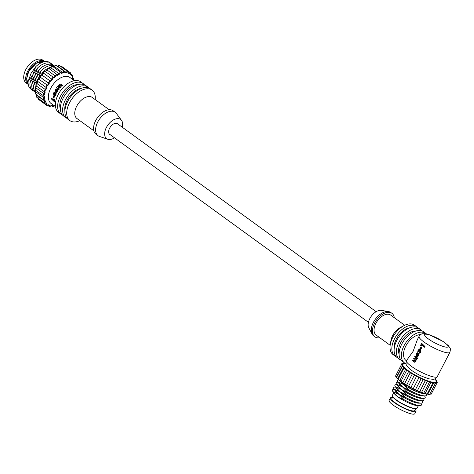 <?xml version="1.0" encoding="UTF-8"?>
<svg xmlns="http://www.w3.org/2000/svg" width="474" height="474" viewBox="0 0 474 474"><rect width="100%" height="100%" fill="white"/><g stroke="black" fill="none" stroke-linecap="round" stroke-linejoin="round"><path stroke-width="0.71" d="M427.216 393.858A19.102 3.822 27.4 0 0 428.058 393.965L427.773 394.113A18.759 3.751 -152.6 0 1 427.127 394.042M427.803 394.137C428.851 394.729 429.462 394.836 429.628 394.469L427.773 394.113L433.823 382.85A19.102 3.822 -152.6 0 1 432.886 382.725M423.655 393.236A18.759 3.751 -152.6 0 0 425.042 393.621L430.985 382.311A19.102 3.822 -152.6 0 1 429.521 381.896M403.789 364.05L404.334 363.914A18.759 3.751 27.4 0 0 403.451 364.073L402.586 364.038L403.036 364.322A18.759 3.751 27.4 0 0 402.793 364.832L402.165 364.927L402.859 365.33A18.759 3.751 27.4 0 0 403.273 366.159L402.882 366.361L403.818 366.87A18.759 3.751 27.4 0 0 404.861 367.96L404.695 368.251L405.845 368.843A18.759 3.751 27.4 0 0 407.45 370.117L408.807 371.106A18.759 3.751 27.4 0 0 410.857 372.487L412.499 373.512A18.759 3.751 27.4 0 0 414.863 374.898L416.676 375.894A18.759 3.751 27.4 0 0 419.182 377.191L421.042 378.086A18.759 3.751 27.4 0 0 423.525 379.206L425.302 379.947A18.759 3.751 27.4 0 0 427.595 380.812L429.177 381.345L429.48 382.032L427.4 381.203L427.595 380.812M402.42 364.66A19.102 3.822 -152.6 0 1 402.527 364.5L403.036 364.322L402.527 364.5L401.828 363.842L396.068 375.035M396.779 377.055L402.859 365.33M398.207 379.117A18.759 3.751 -152.6 0 1 397.739 378.596L403.818 366.87M400.921 381.499A18.759 3.751 -152.6 0 1 399.766 380.569L405.845 368.843M401.336 381.837L402.894 382.637L408.807 371.106M404.784 384.207L406.692 385.089L412.499 373.512M410.597 387.619L408.6 386.209L410.958 387.507L416.676 375.894M414.963 389.812L412.99 388.556L415.414 389.723L414.963 389.812L415.414 389.723L421.173 378.608L421.042 378.086M425.504 380.474L425.302 379.947L425.498 380.527L423.418 379.698L423.525 379.206M429.177 381.345A18.759 3.751 27.4 0 0 431.121 381.896L432.424 382.198L432.638 382.684L432.424 382.198M431.121 381.908L430.985 382.311L432.851 382.998L432.489 382.245M435.428 383.217L435.677 382.743A19.102 3.822 -152.6 0 1 435.292 382.832M424.289 393.438A13.918 2.785 -152.6 0 1 404.073 384.746A13.918 2.785 -152.6 0 1 400.222 380.96M422.198 401.028A16.323 3.265 -152.6 0 1 422.251 401.099A16.323 3.265 -152.6 0 1 421.185 403.149L418.643 403.173A13.918 2.785 -152.6 0 1 399.061 394.415L392.869 391.583L397.805 396.821A13.918 2.785 -152.6 0 1 394.267 393.604L392.816 391.512A16.323 3.265 -152.6 0 1 393.882 389.462L394.321 389.456M420.948 403.445A16.323 3.265 -152.6 0 1 420.995 403.516A16.323 3.265 -152.6 0 1 419.934 405.566A16.323 3.265 -152.6 0 1 403.984 399.659L399.049 394.415A13.918 2.785 -152.6 0 1 395.523 391.186L394.072 389.095A16.323 3.265 -152.6 0 1 395.132 387.045L395.577 387.039M394.119 389.166L399.055 394.404L405.234 397.242L400.305 391.998L394.119 389.166A16.323 3.265 -152.6 0 1 394.072 389.095M426.256 394.255A16.323 3.265 -152.6 0 1 424.947 395.897A16.323 3.265 -152.6 0 1 408.997 389.989L404.061 384.746L397.882 381.914L402.811 387.157L396.625 384.331L401.561 389.575L395.375 386.748L400.311 391.986A13.918 2.785 -152.6 0 1 396.774 388.769L395.322 386.677A16.323 3.265 -152.6 0 1 396.388 384.627L396.827 384.621M424.704 396.193A16.323 3.265 -152.6 0 1 424.757 396.264A16.323 3.265 -152.6 0 1 423.691 398.314L421.149 398.338A13.918 2.785 -152.6 0 1 401.567 389.581A13.918 2.785 -152.6 0 1 398.03 386.351L396.578 384.26A16.323 3.265 -152.6 0 1 397.639 382.21L398.083 382.204M424.947 395.897L422.399 395.92A13.918 2.785 -152.6 0 1 402.817 387.163A13.918 2.785 -152.6 0 1 399.28 383.934L397.828 381.843A16.323 3.265 -152.6 0 1 398.403 379.822M423.691 398.314A16.323 3.265 -152.6 0 1 407.741 392.407L402.811 387.163L408.997 389.989M423.454 398.61A16.323 3.265 -152.6 0 1 423.501 398.681A16.323 3.265 -152.6 0 1 422.441 400.731A16.323 3.265 -152.6 0 1 406.491 394.824L401.555 389.581L407.741 392.407M422.441 400.731L419.893 400.755A13.918 2.785 -152.6 0 1 400.311 391.998L406.491 394.824M421.185 403.149A16.323 3.265 -152.6 0 1 405.234 397.242M419.934 405.566L417.387 405.59A13.918 2.785 -152.6 0 1 397.805 396.833L403.984 399.659M408.588 386.511A18.759 3.751 -152.6 0 1 406.491 385.279C404.832 384.627 404.174 384.13 404.512 383.78L410.271 372.712M408.784 386.618L408.6 386.209L414.365 375.088L414.863 374.898M413.103 388.911L419.182 377.191M419.229 391.672L417.422 390.629L423.187 379.508A19.102 3.822 -152.6 0 1 421.173 378.608L418.755 377.434A19.102 3.822 -152.6 0 1 416.723 376.386L414.365 375.088A19.102 3.822 -152.6 0 1 412.457 373.968L410.668 373.109L410.277 372.659L410.857 372.487L410.318 372.629A19.102 3.822 -152.6 0 1 408.659 371.515L406.722 370.271L400.957 381.392L402.894 382.637A19.102 3.822 27.4 0 0 404.535 383.739M423.134 393.1L421.593 392.294L427.358 381.173A19.102 3.822 -152.6 0 1 425.522 380.48M415.414 389.723A19.102 3.822 27.4 0 0 417.422 390.629L419.733 391.648L425.456 380.563M432.389 382.18A18.759 3.751 27.4 0 0 433.852 382.388L433.823 382.85L435.387 383.353L434.812 382.447M433.852 382.388L434.723 382.405L434.96 382.874L434.723 382.405A18.759 3.751 27.4 0 0 435.612 382.245L435.677 382.743L436.921 383.081L436.098 382.026M435.612 382.245L436.027 381.997L436.222 382.417L436.027 381.997A18.759 3.751 27.4 0 0 436.27 381.487L436.418 382.008A19.102 3.822 -152.6 0 1 436.364 382.192M435.997 380.687L435.79 380.16A18.759 3.751 27.4 0 1 436.204 380.989L436.418 382.008M435.79 380.16L435.245 379.449A18.759 3.751 27.4 0 0 434.741 378.892M406.888 370.23L407.45 370.117L406.888 370.23M404.304 368.049L404.861 367.96L404.304 368.049M402.752 366.236L403.273 366.159L402.752 366.236M402.331 364.915L402.793 364.832L402.331 364.915M403.078 364.18L403.451 364.073L403.078 364.18M406.076 364.032A18.759 3.751 27.4 0 0 405.211 363.931L404.334 363.914M419.763 391.601A19.102 3.822 27.4 0 0 421.593 392.294L423.715 393.153L429.48 382.032L429.308 381.44M401.265 381.777L399.825 380.314A19.102 3.822 27.4 0 0 401.022 381.268M398.178 379.176C397.727 379.366 398.255 379.834 399.754 380.575L398.178 379.176L403.943 368.055L405.59 369.193A19.102 3.822 -152.6 0 0 406.805 370.164M397.704 378.59C396.442 377.926 395.997 377.494 396.365 377.286L397.698 378.282A19.102 3.822 27.4 0 0 398.302 378.933M55.588 90.084L56.542 89.764L56.714 91.192L55.802 91.5L55.588 90.084L56.015 90.178L56.027 91.606M57.449 89.195L55.126 89.675L54.948 91.571L56.133 92.43L57.176 91.595L57.016 89.094L56.59 88.899L57.449 89.195L57.603 91.689L56.554 92.525L55.879 92.317M117.819 124.004A6.6 3.899 126 0 0 117.516 123.738A6.6 3.899 126 0 0 109.618 128.181A6.6 3.899 126 0 0 109.755 134.42A6.6 3.899 126 0 0 110.098 134.628M122.227 127.204A11.88 7.021 126 0 0 121.528 120.366A11.88 7.021 126 0 0 106.401 127.465A11.88 7.021 126 0 0 107.788 139.273A11.88 7.021 126 0 0 114.512 137.827M121.528 120.366L116.248 113.322A14.522 8.579 126 0 0 115.141 112.225A14.522 8.579 126 0 0 97.768 122.002A14.522 8.579 126 0 0 98.077 135.718A14.522 8.579 126 0 0 99.457 136.435L107.788 139.273M115.141 112.225L113.102 110.744A14.522 8.579 126 0 0 95.73 120.515A14.522 8.579 126 0 0 96.032 134.237L98.077 135.718M109.156 109.725L92.276 97.46A13.023 7.697 126 0 0 76.687 106.223A13.023 7.697 126 0 0 76.96 118.536L93.846 130.8M95.173 99.564A18.865 11.151 126 0 0 92.08 90.096A18.865 11.151 126 0 0 69.506 102.799A18.865 11.151 126 0 0 69.903 120.621A18.865 11.151 126 0 0 79.857 120.639M92.08 90.096L90.267 88.78A18.865 11.151 126 0 0 67.693 101.477A18.865 11.151 126 0 0 68.09 119.306L69.903 120.621M81.261 88.36A16.051 9.486 126 0 0 67.142 100.215A16.051 9.486 126 0 0 64.908 110.869M89.047 88.075A18.865 11.151 126 0 0 87.998 87.133L85.735 85.486A18.865 11.151 126 0 0 63.155 98.183A18.865 11.151 126 0 0 63.557 116.012L65.821 117.659A18.865 11.151 126 0 0 67.041 118.358M87.998 87.133A18.865 11.151 126 0 0 65.424 99.83A18.865 11.151 126 0 0 65.821 117.659M77.949 84.65A16.051 9.486 126 0 0 62.153 96.589A16.051 9.486 126 0 0 60.358 108.866M84.248 84.674A18.865 11.151 126 0 0 83.015 83.507L80.746 81.86A18.865 11.151 126 0 0 58.172 94.563A18.865 11.151 126 0 0 58.569 112.385L60.832 114.033A18.865 11.151 126 0 0 62.319 114.85M83.015 83.507A18.865 11.151 126 0 0 60.435 96.21A18.865 11.151 126 0 0 60.832 114.033M37.114 62.716A12.644 7.471 126 0 0 28.677 71.224A12.644 7.471 126 0 0 26.876 76.806M44.811 61.644A14.102 8.336 126 0 0 44.669 61.537L42.672 60.085A14.102 8.336 126 0 0 25.797 69.577A14.102 8.336 126 0 0 26.094 82.903L28.09 84.354A14.102 8.336 126 0 0 28.239 84.461M44.669 61.537A14.102 8.336 126 0 0 27.788 71.029A14.102 8.336 126 0 0 28.09 84.354M54.492 92.104L53.402 93.088L53.965 95.819L55.517 94.99L55.701 93.218L55.138 93.597L55.037 94.61L54.178 95.061L53.882 93.473L54.492 92.104L54.919 92.199L54.22 94.51M55.701 93.218L56.128 93.313L55.95 95.084L54.403 95.92M54.35 96.619A16.051 9.486 126 0 0 53.995 98.136L53.532 98.035A16.744 9.895 -54 0 1 53.906 96.524L53.438 96.08A16.744 9.895 126 0 0 53.058 97.585L53.532 98.035M54.711 99.427A16.051 9.486 126 0 0 54.551 101.543L54.03 101.43A16.744 9.895 -54 0 1 54.237 99.321L53.763 98.876A16.744 9.895 126 0 0 53.592 100.186L51.186 97.899L53.621 99.86M74.347 80.698L69.933 77.487A16.051 9.486 126 0 0 50.724 88.288A16.051 9.486 126 0 0 51.068 103.456L55.482 106.662M59.369 88.958A16.051 9.486 126 0 0 58.871 89.639L58.438 89.545A16.744 9.895 -54 0 1 58.93 88.863L59.369 88.958L58.575 88.14L58.385 86.825L57.935 86.724L58.533 86.558L60.204 87.915A16.051 9.486 126 0 1 60.779 87.252L60.085 86.511L59.914 85.13L59.434 85.024L60.085 84.882L61.744 86.238A16.051 9.486 126 0 1 62.408 85.593L60.34 83.981L61.116 84.218M51.186 97.899A16.744 9.895 126 0 0 51.115 98.681L54.03 101.43M54.237 99.321L53.763 98.876M53.906 96.524L53.438 96.08M53.965 95.819L54.777 96.098M55.517 94.99L55.95 95.084M53.882 93.473L54.309 93.568M54.433 92.916L54.86 93.011M55.458 92.223L56.133 92.43M57.176 91.595L57.603 91.689M61.259 86.132A16.744 9.895 -54 0 1 61.91 85.48L60.613 84.105L59.197 84.408L58.699 85.634L57.076 86.908A16.744 9.895 126 0 0 56.56 87.589L58.438 89.545M58.93 88.863L58.13 88.04L58.575 88.14M58.13 88.04L57.935 86.724L58.533 86.558M59.754 87.814A16.744 9.895 -54 0 1 60.316 87.151L60.779 87.252M60.316 87.151L59.623 86.404L59.434 85.024L60.085 84.882M61.91 85.48L62.408 85.593M60.85 84.319L61.353 84.431M57.757 66.2L59.434 65.519A1.392 0.824 126 0 0 57.929 66.2L66.538 72.753A18.759 11.086 126 0 0 64.671 72.694A1.043 0.616 126 0 0 64.334 71.847A1.043 0.616 126 0 0 63.309 72.623A1.043 0.616 126 0 0 63.202 72.889A18.759 11.086 126 0 0 61.128 73.476A1.043 0.616 126 0 0 60.642 72.866A1.043 0.616 126 0 0 59.712 73.642A1.043 0.616 126 0 0 59.558 74.134A18.759 11.086 126 0 0 57.419 75.325A1.043 0.616 126 0 0 56.839 74.951A1.043 0.616 126 0 0 55.997 75.704A1.043 0.616 126 0 0 55.855 76.409A18.759 11.086 126 0 0 53.799 78.121A1.043 0.616 126 0 0 53.171 77.961A1.043 0.616 126 0 0 52.43 78.678A1.043 0.616 126 0 0 52.353 79.549A18.759 11.086 126 0 0 50.517 81.67A1.043 0.616 126 0 0 49.255 82.358A1.043 0.616 126 0 0 49.284 83.347A18.759 11.086 126 0 0 47.797 85.735A1.043 0.616 126 0 0 46.677 86.493A1.043 0.616 126 0 0 46.855 87.548A18.759 11.086 126 0 0 45.818 90.03A1.043 0.616 126 0 0 44.876 90.807A1.043 0.616 126 0 0 45.237 91.855A18.759 11.086 126 0 0 44.722 94.273A1.043 0.616 126 0 0 43.975 94.996A1.043 0.616 126 0 0 43.892 95.861A1.043 0.616 126 0 0 44.544 95.985A18.759 11.086 126 0 0 44.58 98.165A1.043 0.616 126 0 0 44.041 98.782A1.043 0.616 126 0 0 44.005 99.712A1.043 0.616 126 0 0 44.811 99.647A18.759 11.086 126 0 0 45.403 101.448A1.043 0.616 126 0 0 45.06 101.898A1.043 0.616 126 0 0 45.083 102.888A1.043 0.616 126 0 0 46.031 102.597A18.759 11.086 126 0 0 47.133 103.895A1.043 0.616 126 0 0 46.967 104.144A1.043 0.616 126 0 0 47.062 105.169A1.043 0.616 126 0 0 48.111 104.636L47.838 104.849L48.111 104.636A18.759 11.086 126 0 0 49.651 105.335L49.083 105.412A19.102 11.287 -54 0 1 47.963 104.92M67.841 73.014L67.812 73.037A1.043 0.616 126 0 0 67.658 71.965A1.043 0.616 126 0 0 66.556 72.729A1.043 0.616 126 0 0 66.538 72.753M54.403 66.496L63.202 72.889M50.759 67.746L59.558 74.134M47.062 70.016L55.855 76.409M43.555 73.162L52.353 79.549M49.047 68.7A1.392 0.824 126 0 0 48.881 68.493A1.392 0.824 126 0 0 47.75 68.76A1.392 0.824 126 0 0 47.015 70.111A19.102 11.287 126 0 0 45.35 71.497A1.392 0.824 126 0 0 45.314 71.467A1.392 0.824 126 0 0 44.052 71.852A1.392 0.824 126 0 0 43.466 73.357A19.102 11.287 126 0 0 41.979 75.076L41.724 75.283L41.979 75.076A1.392 0.824 126 0 0 40.663 75.781A1.392 0.824 126 0 0 40.373 77.262L40.486 76.96L40.373 77.262L48.715 83.323L49.284 83.347M37.025 83.643L45.451 89.622A19.102 11.287 -54 0 1 46.286 87.613L46.855 87.548L46.286 87.613A1.392 0.824 -54 0 1 46.262 87.595A1.392 0.824 -54 0 1 46.239 86.286A1.392 0.824 -54 0 1 47.513 85.249L47.797 85.735M44.692 91.997L45.237 91.855L44.692 91.997A1.392 0.824 -54 0 1 44.467 91.909A1.392 0.824 -54 0 1 44.438 90.593A1.392 0.824 -54 0 1 45.451 89.622L45.818 90.03M44.041 96.181L44.544 95.985L44.041 96.181A1.392 0.824 -54 0 1 43.567 96.098A1.392 0.824 -54 0 1 43.537 94.782A1.392 0.824 -54 0 1 44.278 93.953L44.722 94.273M44.372 99.878L44.811 99.647L44.372 99.878A1.392 0.824 -54 0 1 43.632 99.878A1.392 0.824 -54 0 1 43.602 98.568A1.392 0.824 -54 0 1 44.07 97.946L44.58 98.165M45.67 102.834L46.031 102.597L45.67 102.834M49.651 105.335A1.043 0.616 126 0 0 49.64 105.358A1.043 0.616 126 0 0 49.8 106.407A1.043 0.616 126 0 0 50.908 105.643A1.043 0.616 126 0 0 50.919 105.619L50.736 105.785M49.616 105.358L49.083 105.412M35.817 66.609L31.071 73.363L28.138 81.427L32.878 74.673L35.817 66.609A16.323 9.646 -54 0 1 50.896 63.451M37.63 67.93L32.89 74.679L29.951 82.743L34.691 75.988L37.63 67.93A16.323 9.646 -54 0 1 52.709 64.766M39.443 69.245L34.703 75.994L31.764 84.058L36.51 77.309L39.443 69.245A16.323 9.646 -54 0 1 54.522 66.082A16.323 9.646 -54 0 0 41.256 70.561L36.516 77.315L33.577 85.379L38.323 78.625L41.256 70.561M42.376 74.371L43.069 71.882L38.329 78.631L36.048 84.331M43.069 71.882A16.323 9.646 -54 0 1 50.878 67.166M35.349 88.235A16.323 9.646 -54 0 1 35.39 86.695M35.307 92.152A16.323 9.646 -54 0 1 33.577 85.379M35.26 92.223A16.323 9.646 -54 0 1 31.764 84.058M33.648 91.008A16.323 9.646 -54 0 1 29.951 82.743M31.835 89.687A16.323 9.646 -54 0 1 28.138 81.427M45.35 71.497L53.621 77.505M41.979 75.076L50.321 81.137L50.517 81.67M38.998 79.342L47.513 85.249A19.102 11.287 -54 0 1 48.715 83.323A1.392 0.824 -54 0 1 48.816 82.144A1.392 0.824 -54 0 1 50.321 81.137A19.102 11.287 -54 0 1 51.808 79.419A1.392 0.824 -54 0 1 51.998 78.465A1.392 0.824 -54 0 1 53.657 77.529A1.392 0.824 -54 0 1 53.692 77.558L53.799 78.121L53.692 77.558A19.102 11.287 -54 0 1 55.357 76.172A1.392 0.824 -54 0 1 55.559 75.49A1.392 0.824 -54 0 1 57.224 74.554A1.392 0.824 -54 0 1 57.39 74.762L57.419 75.325L57.39 74.762M40.373 77.262A19.102 11.287 126 0 0 39.17 79.188A1.392 0.824 126 0 0 37.902 80.201A1.392 0.824 126 0 0 37.92 81.534A1.392 0.824 126 0 0 37.944 81.552L46.245 87.577M35.923 87.88L44.278 93.953A19.102 11.287 -54 0 1 44.692 92.015M35.781 91.772L44.07 97.946A19.102 11.287 -54 0 1 44.041 96.234M36.225 94.498A19.102 11.287 126 0 0 36.51 95.268L45.403 101.448M45.457 103.077L47.133 103.895M68.09 72.415L69.346 73.737A18.759 11.086 126 0 0 67.812 73.037A1.043 0.616 126 0 0 67.823 73.014M50.919 105.619A18.759 11.086 126 0 0 52.792 105.678L52.253 105.832A19.102 11.287 -54 0 1 50.896 105.797L49.231 106.46A1.392 0.824 -54 0 1 49.083 105.424M54.172 105.708A1.043 0.616 126 0 1 53.141 106.526A1.043 0.616 126 0 1 52.792 105.678L52.253 105.832M61.164 72.943L61.128 73.476L61.164 72.943A1.392 0.824 -54 0 0 60.933 72.492A1.392 0.824 -54 0 0 59.274 73.429A1.392 0.824 -54 0 0 59.12 73.802A19.102 11.287 -54 0 0 57.407 74.756M73.227 79.887A1.043 0.616 126 0 0 73.517 78.749A1.043 0.616 126 0 0 72.646 78.725L72.635 78.169L72.646 78.725A18.759 11.086 126 0 0 72.06 76.924L72.155 76.711M64.754 72.214L64.671 72.694L64.754 72.214A1.392 0.824 -54 0 0 64.535 71.479A1.392 0.824 -54 0 0 62.87 72.409A1.392 0.824 -54 0 0 62.841 72.469A19.102 11.287 -54 0 0 61.217 72.919M72.06 76.924A1.043 0.616 126 0 0 72.486 75.615A1.043 0.616 126 0 0 71.432 75.775L71.337 75.212A1.392 0.824 -54 0 1 72.356 75.04A1.392 0.824 -54 0 1 72.558 75.899M69.346 73.737A1.043 0.616 126 0 1 70.472 73.245A1.043 0.616 126 0 1 70.33 74.477L70.448 74.163L70.33 74.477A18.759 11.086 126 0 1 71.432 75.775L71.337 75.212A19.102 11.287 -54 0 0 70.549 74.264M437.301 376.617C433.639 380.349 434.154 379.247 429.586 378.951C423.584 377.191 418.572 374.97 414.537 372.297C412.836 371.385 410.709 369.773 408.155 367.469C406.627 365.099 405.359 365.65 406.461 360.637A17.366 3.472 27.4 0 0 415.461 369.009A17.366 3.472 27.4 0 0 433.218 376.86A17.366 3.472 27.4 0 0 437.301 376.617L449.903 352.301A17.366 3.472 -152.6 0 1 445.821 352.543A17.366 3.472 -152.6 0 1 428.063 344.693A17.366 3.472 -152.6 0 1 419.063 336.315C422.138 332.878 421.884 333.992 424.734 333.66L424.734 333.66A4.171 3.691 94.5 0 1 426.286 334.188A13.201 2.643 27.4 0 0 429.254 339.544A13.201 2.643 27.4 0 0 444.979 346.944A13.201 2.643 27.4 0 0 445.246 343.111A13.201 2.643 27.4 0 0 429.574 334.922L426.286 334.188M392.407 397.556A14.451 2.891 27.4 0 0 390.38 397.994L389.13 400.411A14.451 2.891 27.4 0 0 396.614 407.379A14.451 2.891 27.4 0 0 411.391 413.915A14.451 2.891 27.4 0 0 414.786 413.713L416.042 411.296A14.451 2.891 27.4 0 0 415.23 409.388M390.38 397.994A14.451 2.891 27.4 0 0 397.87 404.962A14.451 2.891 27.4 0 0 412.641 411.497A14.451 2.891 27.4 0 0 416.042 411.296M392.721 396.957L391.802 398.729A12.851 2.571 27.4 0 0 398.462 404.926A12.851 2.571 27.4 0 0 411.598 410.739A12.851 2.571 27.4 0 0 414.62 410.561L415.538 408.784M379.781 337.731A14.522 8.579 -54 0 1 374.875 336.83L373.743 336.007A14.522 8.579 -54 0 1 372.131 334.117L368.796 327.735A11.186 6.612 -54 0 1 369.797 318.623A11.186 6.612 -54 0 1 381.41 310.369L388.514 311.572A14.522 8.579 -54 0 1 390.807 312.514L391.945 313.338A14.522 8.579 -54 0 1 394.315 317.722M372.131 334.117A14.522 8.579 -54 0 1 373.435 322.29A14.522 8.579 -54 0 1 388.514 311.572M374.875 336.83A14.522 8.579 -54 0 1 374.567 323.114A14.522 8.579 -54 0 1 391.945 313.338M396.151 356.649A18.202 10.754 -54 0 1 394.925 355.95L393.112 354.635A18.202 10.754 -54 0 1 390.28 344.456L390.991 340.362A12.365 7.306 -54 0 1 392.656 335.592A12.365 7.306 -54 0 1 400.281 327.575L403.955 325.638A18.202 10.754 -54 0 1 414.513 325.182L416.326 326.503A18.202 10.754 -54 0 1 417.369 327.451M390.155 345.273L376.143 335.088A12.365 7.306 -54 0 1 375.876 323.404A12.365 7.306 -54 0 1 390.677 315.08L404.695 325.265M390.28 344.456A18.202 10.754 -54 0 1 392.727 337.435A18.202 10.754 -54 0 1 403.955 325.638M394.925 355.95A18.202 10.754 -54 0 1 394.54 338.75A18.202 10.754 -54 0 1 416.326 326.503M394.137 349.291A15.352 9.071 -54 0 1 396.276 339.141A15.352 9.071 -54 0 1 409.743 327.807M400.951 360.05A18.202 10.754 -54 0 1 399.458 359.245A18.202 10.754 -54 0 1 399.078 342.044A18.202 10.754 -54 0 1 420.859 329.797A18.202 10.754 -54 0 1 422.085 330.965M399.458 359.245L397.194 357.597A18.202 10.754 -54 0 1 396.809 340.397A18.202 10.754 -54 0 1 418.589 328.15L420.859 329.797M399.09 354.173A15.352 9.071 -54 0 1 400.808 342.435A15.352 9.071 -54 0 1 415.917 331.012M406.011 363.7A18.202 10.754 -54 0 1 404.446 362.871A18.202 10.754 -54 0 1 404.061 345.67A18.202 10.754 -54 0 1 425.848 333.418A18.202 10.754 -54 0 1 426.434 333.903M404.446 362.871L402.183 361.224A18.202 10.754 -54 0 1 401.798 344.023A18.202 10.754 -54 0 1 423.578 331.77L425.848 333.418M406.396 360.761L406.123 360.566A15.352 9.071 -54 0 1 405.797 346.056A15.352 9.071 -54 0 1 420.539 334.626M406.461 360.637L413.103 351.364L417.393 339.544L419.063 336.315M419.075 353.083L420.385 352.058L419.958 349.154L418.086 350.002L417.748 351.874L418.382 351.477L418.572 350.404L419.603 349.942L419.822 351.631L419.152 352.212L419.075 353.083L419.472 353.171L420.788 352.146L420.361 349.243L419.549 348.959L420.361 349.243M417.748 351.874L418.779 351.566L418.969 350.493L418.572 350.404M421.842 347.454L420.948 346.885L420.154 348.426L420.645 348.9L421.048 348.988L421.842 347.454L420.948 346.885M420.9 346.026L421.576 344.722L424.574 347.276L424.977 346.506L421.919 343.567L421.516 343.478L420.444 345.552L420.9 346.026L421.297 346.115L421.866 345.019M416.919 356.448L418.886 355.808L418.388 353.035L417.558 352.745L418.388 353.035M415.988 359.019L415.437 359.215L414.069 357.846L413.672 358.617L414.975 360.981L414.412 361.164L413.055 359.802L412.658 360.566L414.181 362.077L415.396 361.68L415.502 360.27L416.421 359.707L416.587 358.575L417.233 358.889L417.63 358.119L415.082 355.897L414.685 356.661L415.55 357.55L415.988 359.019L415.71 359.274M414.584 362.166L415.799 361.775L415.905 360.359L416.818 359.796L416.421 359.707M414.809 361.253L413.055 359.802M415.834 359.304L414.069 357.846M429.574 334.922A4.171 2.684 -72.5 0 0 428.952 334.573L424.734 333.66M424.171 347.181L424.568 346.417L421.516 343.478M424.568 346.417L424.977 346.506M420.645 348.9L421.445 347.365M420.385 352.058L420.788 352.146M418.382 351.477L418.779 351.566M416.522 356.359L418.489 355.719L417.991 352.946L416.202 353.634L416.522 356.359L417.387 356.661M418.489 355.719L418.886 355.808M416.83 358.8L417.227 358.03L415.082 355.897M417.227 358.03L417.63 358.119M415.194 359.008L415.591 359.091M414.181 362.077L414.874 362.296M415.396 361.68L415.799 361.775M415.502 360.27L415.905 360.359M417.938 355.269L416.942 355.619L416.676 354.066L417.624 353.728L417.938 355.269M417.179 355.725L417.073 354.155L416.676 354.066M396.211 400.139A13.574 2.714 -152.6 0 1 392.454 396.211M417.073 408.15C416.676 410.762 403.356 405.442 396.246 400.18C390.268 395.115 392.828 396.483 392.359 395.34A13.918 2.785 27.4 0 0 396.24 399.849A13.918 2.785 27.4 0 0 409.074 406.811A13.918 2.785 27.4 0 0 417.073 408.15L418.406 405.578M430.576 394.143L429.811 394.113M429.936 393.876L431.156 394.196L429.58 394.007M429.047 394.415L427.11 394.066M426.505 394.06L423.211 393.118M423.78 393.023A19.102 3.822 27.4 0 0 425.219 393.432L427.086 394.113C427.015 394.546 426.333 394.386 425.048 393.639M402.586 365.946A19.102 3.822 -152.6 0 1 402.42 365.567L401.407 364.731L395.648 375.846L396.655 376.682A19.102 3.822 27.4 0 0 396.661 376.712M404.132 367.877A19.102 3.822 -152.6 0 1 403.463 367.166L402.13 366.165L396.365 377.286M436.963 382.921L437.342 382.192L436.43 382.014M436.441 381.102L436.619 380.758L436.204 380.752M410.561 372.451L404.512 383.78L406.692 385.089A19.102 3.822 27.4 0 0 408.6 386.209M410.958 387.507A19.102 3.822 27.4 0 0 412.99 388.556M416.302 408.576A13.574 2.714 -152.6 0 1 396.294 400.198M423.715 393.153C423.715 393.639 422.974 393.438 421.499 392.537A18.759 3.751 -152.6 0 1 419.579 391.808M425.498 380.154L419.733 391.648C419.591 392.122 418.809 391.874 417.381 390.902A18.759 3.751 -152.6 0 1 415.171 389.906M412.99 388.858A18.759 3.751 -152.6 0 1 410.715 387.679M404.47 384.011A18.759 3.751 -152.6 0 1 402.758 382.85C401.01 382.044 400.411 381.558 400.957 381.392L401.123 381.345M399.742 380.557L398.557 379.621M398.196 379.141L396.744 377.731M396.548 376.937L396.021 376.291M403.623 363.925L403.362 363.57L403.178 363.919M59.623 86.404L60.085 86.511M28.796 71.598A13.574 8.022 -54 0 1 37.855 62.455M44.331 61.727A13.918 8.224 126 0 0 28.807 71.71A13.918 8.224 126 0 0 28.167 83.975L26.663 78.643L28.713 71.598L36.178 63.261L44.343 61.727M57.858 66.164A1.043 0.616 -54 0 1 58.557 65.596M64.855 72.208A19.102 11.287 -54 0 1 66.271 72.261A1.392 0.824 -54 0 1 67.776 71.58A1.392 0.824 -54 0 1 67.978 72.439M45.528 102.923A1.392 0.824 -54 0 1 44.651 103A1.392 0.824 -54 0 1 44.621 101.691A1.392 0.824 -54 0 1 44.852 101.329A19.102 11.287 -54 0 1 44.396 99.967M50.108 106.383A1.392 0.824 -54 0 1 49.231 106.46L47.548 105.24M47.441 105.169A1.392 0.824 -54 0 1 46.559 105.246A1.392 0.824 -54 0 1 46.529 103.93A1.392 0.824 -54 0 1 46.559 103.877A19.102 11.287 -54 0 1 45.741 102.929M53.355 106.49A1.392 0.824 -54 0 1 52.472 106.567A1.392 0.824 -54 0 1 52.247 105.88M57.929 66.2A19.102 11.287 126 0 0 57.194 66.147M54.368 66.372L56.193 65.418A1.392 0.824 126 0 0 54.498 66.407A19.102 11.287 126 0 0 53.088 66.793M48.816 68.706L52.59 66.431A1.392 0.824 126 0 0 51.589 66.585A1.392 0.824 126 0 0 50.777 67.741A19.102 11.287 126 0 0 49.112 68.665M37.944 81.552A19.102 11.287 126 0 0 37.108 83.56A1.392 0.824 126 0 0 36.03 84.668A1.392 0.824 126 0 0 36.125 85.847L44.805 92.039M36.338 86.001A19.102 11.287 126 0 0 35.935 87.891A1.392 0.824 126 0 0 35.07 89.023A1.392 0.824 126 0 0 35.224 90.036L44.236 96.21M35.692 90.374A19.102 11.287 126 0 0 35.728 91.885A1.392 0.824 126 0 0 35.289 93.816L43.632 99.878L44.603 99.878M72.22 76.859A19.102 11.287 -54 0 1 72.635 78.169M26.858 77.594A13.574 8.022 -54 0 1 28.754 71.669M68.037 72.67A19.102 11.287 -54 0 1 69.168 73.197A1.392 0.824 -54 0 1 70.448 72.795A1.392 0.824 -54 0 1 70.644 73.654M61.116 66.745L62.106 66.733A1.392 0.824 126 0 0 61.217 66.816A1.043 0.616 -54 0 1 61.223 66.81M36.107 96.08A1.043 0.616 -54 0 1 36.457 95.221M35.088 92.957A1.043 0.616 -54 0 1 35.68 91.849M35.023 89.177A1.043 0.616 -54 0 1 35.923 87.886M35.923 84.988A1.043 0.616 -54 0 1 36.877 83.673M37.061 83.531A18.759 11.086 -54 0 1 37.896 81.51M37.724 80.675A1.043 0.616 -54 0 1 38.678 79.359M39.105 79.152A18.759 11.086 -54 0 1 40.32 77.203C39.905 76.201 40.444 75.485 41.919 75.046A18.759 11.086 -54 0 1 43.412 73.31M40.302 76.539A1.043 0.616 -54 0 1 41.256 75.224M43.484 72.86A1.043 0.616 -54 0 1 44.438 71.544M45.303 71.461A18.759 11.086 -54 0 1 46.973 70.081M47.05 69.885A1.043 0.616 -54 0 1 48.004 68.57M50.765 67.729A1.043 0.616 -54 0 1 51.713 66.508M54.451 66.372A1.043 0.616 -54 0 1 55.31 65.489M72.676 78.145A1.392 0.824 -54 0 1 73.375 78.163A1.392 0.824 -54 0 1 73.577 79.022M38.05 98.207A1.392 0.824 126 0 0 38.216 99.185L46.559 105.246L48.046 104.831M36.51 95.268A1.392 0.824 126 0 0 36.308 96.939L44.651 103L45.901 102.817M414.116 360.892L414.513 360.981M429.628 394.469L435.387 383.353M431.156 394.196L436.921 383.081M393.687 392.768L392.359 395.34M424.503 395.903L424.757 396.264M423.252 398.32L423.501 398.681M421.996 400.737L422.251 401.099M420.746 403.155L420.995 403.516M427.086 394.113L432.851 382.998M436.335 382.251L436.447 381.902M437.342 382.192L436.258 381.007M436.358 381.126L435.962 380.326M436.619 380.758C436.827 380.409 436.382 379.976 435.286 379.455M407.29 370.07L406.722 370.271M435.298 379.461L434.771 378.88M404.749 367.913L403.943 368.055M403.184 366.112L402.13 366.165M402.728 364.79L401.407 364.731M403.41 364.038C402.189 363.505 401.668 363.44 401.828 363.842M403.244 364.026L404.097 363.872M405.181 363.902C403.925 363.262 403.321 363.149 403.362 363.57M405.146 363.89L406.52 364.085M421.499 392.543L419.318 391.714M417.41 390.92L415.028 389.853M415.348 389.812C415.319 390.232 414.525 389.901 412.967 388.816M413.05 388.893L410.644 387.655M410.762 387.673C410.62 388.016 407.634 386.15 408.564 386.322M408.712 386.588L406.455 385.267M404.695 384.165L402.74 382.85M396.726 377.037C395.571 376.338 395.209 375.947 395.648 375.846M55.861 92.412L56.282 92.507M376.137 311.685L117.173 123.53M368.416 322.308L109.453 134.154M67.978 72.854L67.776 71.58L59.434 65.519M39.064 79.146C37.636 79.91 37.256 80.704 37.92 81.534L46.298 87.619M51.524 105.874L52.472 106.567L54.297 105.607M62.106 66.733L70.448 72.795L70.496 74.359M70.715 73.849L72.356 75.04L72.208 76.865M72.498 77.523L73.375 78.163L73.008 80.213M43.389 73.269C43.33 72.018 43.969 71.42 45.314 71.467L53.71 77.576M46.926 70.022L47.726 68.612L48.881 68.493L57.467 74.862M52.59 66.431L60.933 72.492L61.253 73.12M56.193 65.418L64.535 71.479L64.825 72.433M47.856 104.861L49.148 105.447M50.825 105.82L52.407 105.874M72.718 78.305L72.22 76.788M71.39 75.265L70.472 74.181M38.216 99.185L38.169 97.62M36.308 96.939L36.457 95.114M36.445 95.197L36.166 94.456M35.289 93.816L35.657 91.772M35.651 91.79L35.615 89.918M35.224 90.036L36.291 85.717M36.125 85.847L35.876 84.716L36.996 83.507M36.984 83.519L37.896 81.338M39.016 79.176L40.326 77.078M41.789 75.088L43.407 73.221M45.131 71.515L46.932 70.016M52.608 66.858L54.386 66.36M57.141 66.105L57.84 66.159M449.903 352.301C450.869 347.809 450.454 348.799 448.262 345.528L443.072 341.422L428.952 334.573"/></g></svg>
